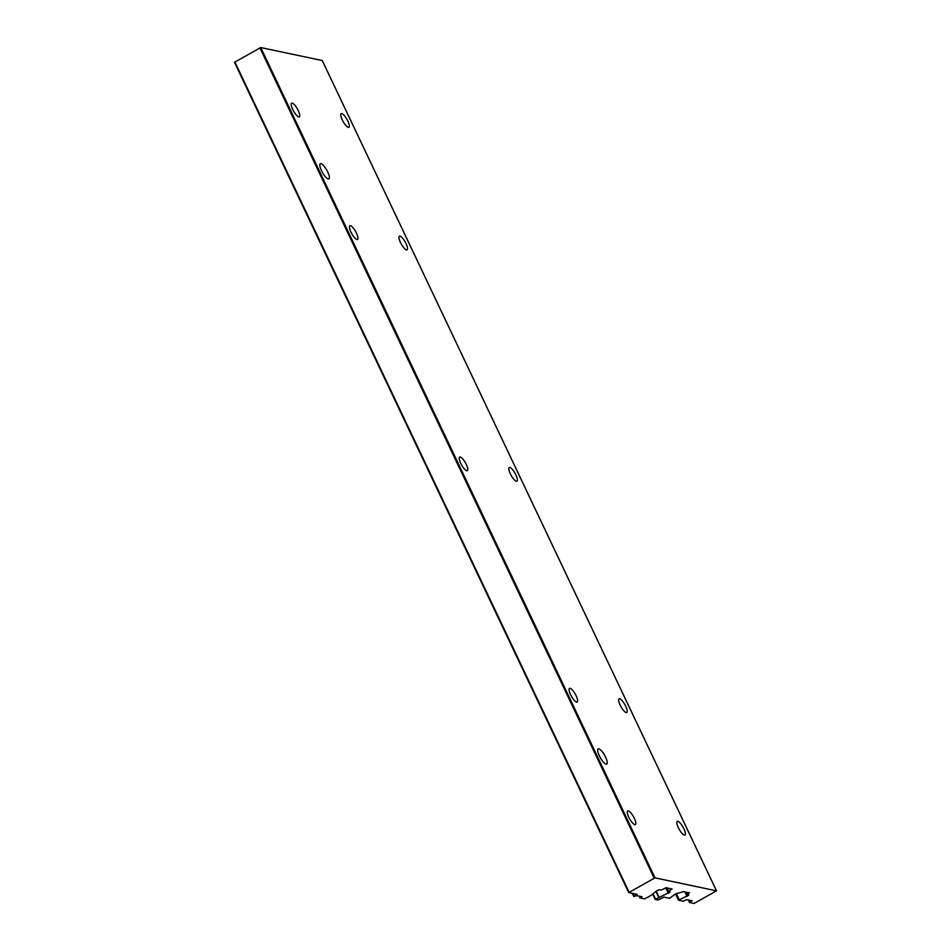 <?xml version="1.0" encoding="UTF-8"?>
<svg xmlns="http://www.w3.org/2000/svg" width="951" height="951" viewBox="0 0 951 951"><rect width="100%" height="100%" fill="white"/><g stroke="black" fill="none" stroke-linecap="round" stroke-linejoin="round"><path stroke-width="1.43" d="M636.576 895.616L633.913 896.638L637.253 894.427L628.73 892.597L655.013 877.856L716.519 890.849L694.04 903.45L689.57 902.511L692.114 900.787L686.67 899.646L683.377 901.203L678.515 900.157L688.797 895.176L686.836 894.701L689.439 892.894L683.496 891.646L675.424 893.999L669.599 898.303L663.929 897.102L658.033 900.026L655.227 899.444L670.134 892.026L668.113 891.539L672.084 889.03L666.092 887.747L661.218 890.1L659.364 889.708L656.642 890.825L650.983 895.45L644.576 898.885L639.987 897.922L642.032 896.769L636.576 895.616M688.381 900.003L689.57 902.511M689.249 900.181L690.081 901.94M639.155 896.163L639.987 897.922M628.742 892.537L234.481 62.29L260.752 47.55L322.27 60.543L716.519 890.849M460.248 457.003A7.846 2.211 -119.4 0 1 465.895 463.648A7.846 2.211 -119.4 0 1 467.369 470.721A7.846 2.211 -119.4 0 1 461.604 464.98A7.846 2.211 -119.4 0 1 459.678 457.062A7.846 2.211 -119.4 0 1 460.248 457.003M634.828 824.66A7.846 2.211 60.6 0 0 635.399 824.6A7.846 2.211 60.6 0 0 633.473 816.683A7.846 2.211 60.6 0 0 627.708 810.941A7.846 2.211 60.6 0 0 629.182 818.015A7.846 2.211 60.6 0 0 634.828 824.66M576.639 702.111A7.846 2.211 60.6 0 0 577.209 702.052A7.846 2.211 60.6 0 0 575.284 694.135A7.846 2.211 60.6 0 0 569.518 688.381A7.846 2.211 60.6 0 0 570.992 695.466A7.846 2.211 60.6 0 0 576.639 702.111M350.408 225.672A7.846 2.211 -119.4 0 1 356.054 232.317A7.846 2.211 -119.4 0 1 357.528 239.402A7.846 2.211 -119.4 0 1 351.763 233.649A7.846 2.211 -119.4 0 1 349.837 225.732A7.846 2.211 -119.4 0 1 350.408 225.672M292.219 103.124A7.846 2.211 -119.4 0 1 297.865 109.769A7.846 2.211 -119.4 0 1 299.339 116.854A7.846 2.211 -119.4 0 1 293.562 111.101A7.846 2.211 -119.4 0 1 291.648 103.183A7.846 2.211 -119.4 0 1 292.219 103.124M509.819 467.452A7.846 2.211 -119.4 0 1 515.466 474.097A7.846 2.211 -119.4 0 1 516.94 481.182A7.846 2.211 -119.4 0 1 511.162 475.429A7.846 2.211 -119.4 0 1 509.249 467.512A7.846 2.211 -119.4 0 1 509.819 467.452M619.66 698.771A7.846 2.211 -119.4 0 1 625.306 705.416A7.846 2.211 -119.4 0 1 626.78 712.501A7.846 2.211 -119.4 0 1 621.003 706.748A7.846 2.211 -119.4 0 1 619.077 698.83A7.846 2.211 -119.4 0 1 619.66 698.771M677.849 821.331A7.846 2.211 -119.4 0 1 683.496 827.976A7.846 2.211 -119.4 0 1 684.97 835.049A7.846 2.211 -119.4 0 1 679.204 829.308A7.846 2.211 -119.4 0 1 677.278 821.391A7.846 2.211 -119.4 0 1 677.849 821.331M399.979 236.133A7.846 2.211 -119.4 0 1 405.625 242.778A7.846 2.211 -119.4 0 1 407.099 249.851A7.846 2.211 -119.4 0 1 401.322 244.11A7.846 2.211 -119.4 0 1 399.408 236.193A7.846 2.211 -119.4 0 1 399.979 236.133M341.778 113.573A7.846 2.211 -119.4 0 1 347.424 120.218A7.846 2.211 -119.4 0 1 348.898 127.303A7.846 2.211 -119.4 0 1 343.133 121.55A7.846 2.211 -119.4 0 1 341.207 113.633A7.846 2.211 -119.4 0 1 341.778 113.573M598.821 748.829A8.714 2.449 -119.4 0 1 605.098 756.211A8.714 2.449 -119.4 0 1 606.738 764.081A8.714 2.449 -119.4 0 1 600.319 757.697A8.714 2.449 -119.4 0 1 598.179 748.901A8.714 2.449 -119.4 0 1 598.821 748.829M320.951 163.631A8.714 2.449 -119.4 0 1 327.227 171.014A8.714 2.449 -119.4 0 1 328.856 178.883A8.714 2.449 -119.4 0 1 322.448 172.5A8.714 2.449 -119.4 0 1 320.309 163.703A8.714 2.449 -119.4 0 1 320.951 163.631M632.367 893.381L633.877 896.555M632.938 893.5L634.246 896.258M234.861 61.934L629.122 892.24M259.92 47.823L654.181 878.13M260.752 47.55L655.013 877.856M322.223 60.507L716.472 890.814M678.515 900.157L675.543 893.904L678.527 900.11M676.28 893.453L679.228 899.646M684.886 891.943L687.026 896.448M686.836 894.701L685.6 892.086L686.836 894.641M686.206 892.216L687.216 894.344M652.671 894.071L655.18 899.349M653.04 893.762L655.56 899.064M655.905 891.432L658.686 897.292M656.19 891.194L659.019 897.138M665.748 887.806L668.363 893.298M668.113 891.539L666.342 887.806L668.113 891.479M666.948 887.925L668.494 891.182M632.332 893.369L633.865 896.603M234.481 62.29L628.73 892.597M652.648 894.083L655.18 899.408"/></g></svg>
